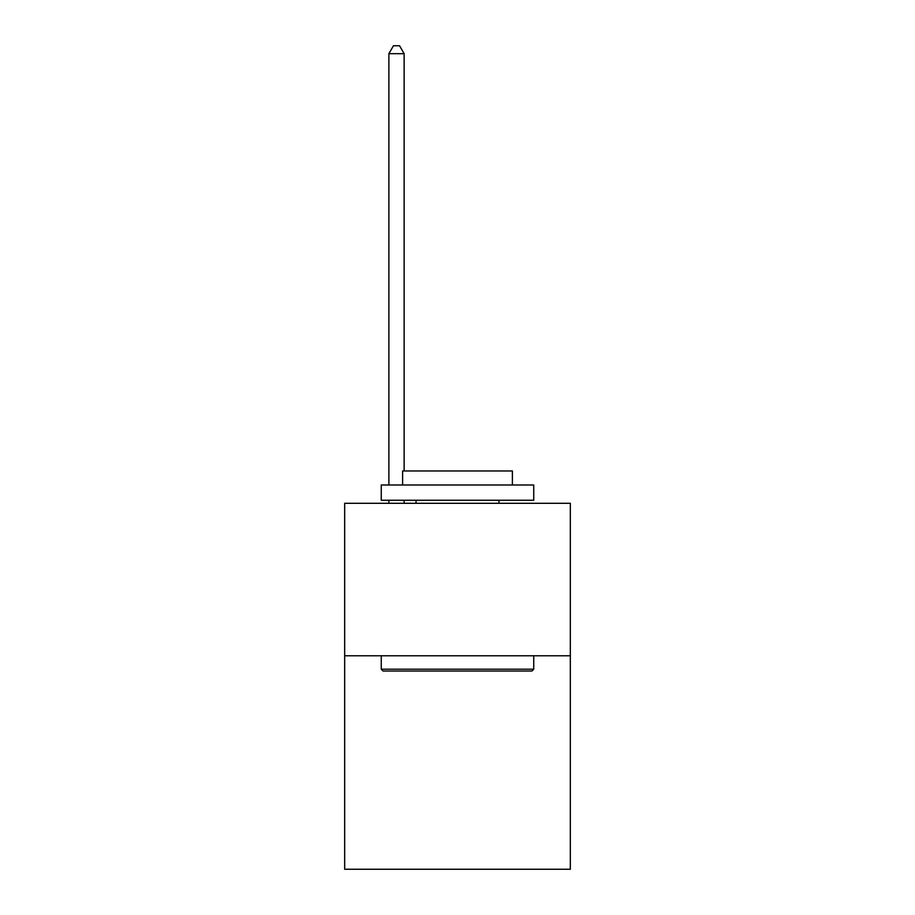 <?xml version="1.0" encoding="UTF-8"?>
<svg xmlns="http://www.w3.org/2000/svg" width="915" height="915" viewBox="0 0 915 915"><rect width="100%" height="100%" fill="white"/><g stroke="black" fill="none" stroke-linecap="round" stroke-linejoin="round"><path stroke-width="1.37" d="M570.331 655.781L570.331 869.25L344.669 869.25L344.669 503.307L570.331 503.307L570.331 655.781L344.669 655.781M383.088 671.027L381.258 669.197L533.742 669.197L531.912 671.027L383.088 671.027M533.742 485.007L533.742 500.253L381.258 500.253L381.258 485.007L533.742 485.007M402.611 485.007L402.611 470.973L512.389 470.973L512.389 485.007M533.742 655.781L533.742 669.197M381.258 655.781L381.258 669.197M498.972 500.253L498.972 503.307M416.028 500.253L416.028 503.307M404.133 470.973L404.133 53.676L388.886 53.676L388.886 485.007M388.886 500.253L388.886 503.307M404.133 500.253L404.133 503.307M388.886 53.676L393.461 45.75L399.558 45.75L404.133 53.676"/></g></svg>
